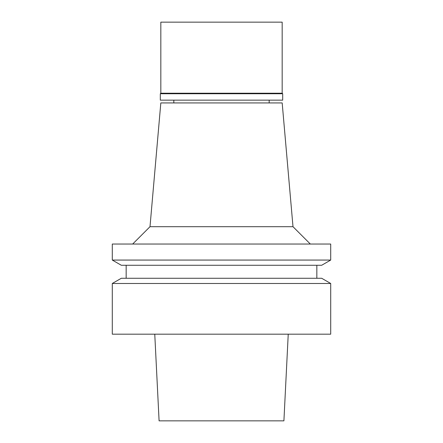 <?xml version="1.0" encoding="UTF-8"?>
<svg xmlns="http://www.w3.org/2000/svg" width="443" height="443" viewBox="0 0 443 443"><rect width="100%" height="100%" fill="white"/><g stroke="black" fill="none" stroke-linecap="round" stroke-linejoin="round"><path stroke-width="0.66" d="M154.762 334.177L159.092 420.85L283.908 420.85L288.238 334.177M221.5 334.177L330.711 334.177L330.711 283.481L112.289 283.481L112.289 334.177L221.5 334.177M330.711 283.481L321.684 278.27L121.316 278.27L112.289 283.481M221.5 265.268L321.684 265.268L330.711 260.063L112.289 260.063L121.316 265.268L221.5 265.268M330.711 260.063L330.711 244.038L112.289 244.038L112.289 260.063M293 226.7L282.174 102.931L160.826 102.931L150 226.7L293 226.7L310.333 244.038M282.689 93.744L160.311 93.744L160.826 93.224L282.174 93.224L282.689 93.744L282.689 100.157L160.311 100.157L160.311 93.744M282.174 93.224L282.174 22.15L160.826 22.15L160.826 93.224M126.161 265.268L126.161 278.27M316.839 265.268L316.839 278.27M150 226.7L132.667 244.038M173.828 100.157L173.828 102.931M269.172 100.157L269.172 102.931"/></g></svg>
